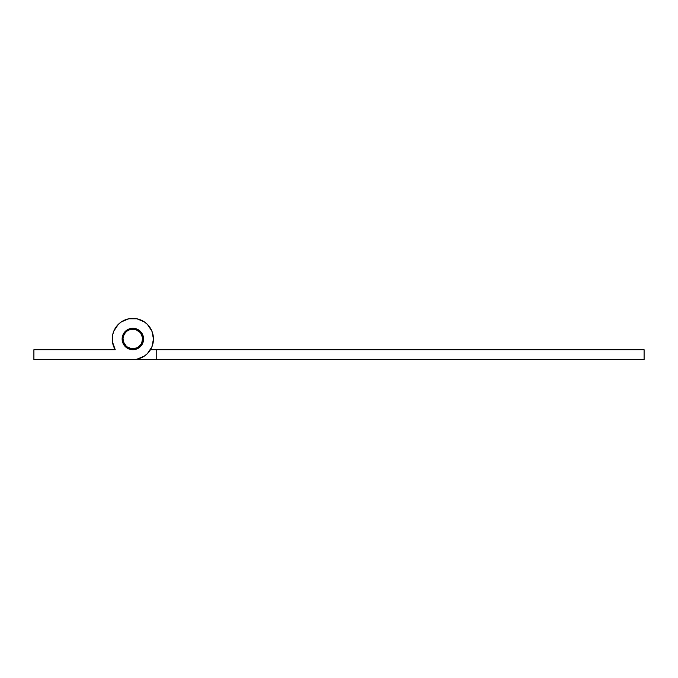 <?xml version="1.0" encoding="UTF-8"?>
<svg xmlns="http://www.w3.org/2000/svg" width="678" height="678" viewBox="0 0 678 678"><rect width="100%" height="100%" fill="white"/><g stroke="black" fill="none" stroke-linecap="round" stroke-linejoin="round"><path stroke-width="1.02" d="M143.575 339A10.721 10.721 0 0 1 132.854 349.721A10.721 10.721 0 0 1 122.133 339A10.721 10.721 0 0 1 132.854 328.279A10.721 10.721 0 0 1 143.575 339L142.753 343.102L140.431 346.577L136.956 348.907L132.854 349.721L128.752 348.907L125.269 346.577L122.947 343.102L122.133 339L122.947 334.898L125.269 331.423L128.752 329.093L132.854 328.279L136.956 329.093L140.431 331.423L142.753 334.898L143.575 339M112.234 339A20.611 20.611 0 0 1 132.854 318.389A20.611 20.611 0 0 1 153.465 339A20.611 20.611 0 0 1 132.854 359.611L136.871 359.221L144.304 356.136L147.431 353.577L151.897 346.89L153.465 339L151.897 331.11L147.431 324.423L144.304 321.864L136.871 318.779L128.828 318.779L121.396 321.864L118.277 324.423L113.802 331.11L112.633 334.974L112.429 341.814L115.243 349.721A20.611 20.611 0 0 1 112.234 339L112.633 343.026L112.234 339M113.862 347.026L115.243 349.721L33.9 349.721L33.9 359.611L644.1 359.611L644.1 349.721L156.762 349.721L156.762 359.611L644.1 359.611L644.1 349.721L150.457 349.721L156.762 349.721L156.762 359.611L33.9 359.611L33.9 349.721L115.243 349.721A20.611 20.611 0 0 1 113.946 347.221M130.761 328.483L132.854 328.279L130.761 328.483M128.752 348.907L132.854 349.721M132.854 318.389L132.176 318.397M118.277 324.423L113.802 331.11M123.938 333.042L125.023 331.669M141.761 333.042L142.753 334.898M136.956 348.907L134.939 349.517M151.838 347.026L152.067 346.466L151.838 347.026M152.957 343.543L153.152 342.585L152.957 343.543M113.802 346.89L112.633 343.026M147.431 324.423L149.991 327.55M138.804 347.916L140.431 346.577M141.761 344.958L142.753 343.102M136.956 329.093L134.939 328.483M126.896 330.084L125.269 331.423M123.371 341.848A9.899 9.899 0 0 0 135.702 348.475A9.899 9.899 0 0 0 142.329 336.152A9.899 9.899 0 0 1 135.702 348.475A9.899 9.899 0 0 1 123.371 341.848A9.899 9.899 0 0 1 130.007 329.525L126.591 331.33L124.133 334.313L123.006 338L123.371 341.848A9.899 9.899 0 0 1 130.007 329.525A9.899 9.899 0 0 1 142.329 336.152A9.899 9.899 0 0 0 130.007 329.525A9.899 9.899 0 0 0 123.371 341.848L126.557 346.636L131.854 348.848L137.49 347.738L141.566 343.687L142.702 338.059L140.516 332.745L135.753 329.542L130.007 329.525M123.667 333.474L123.413 333.923L123.667 333.474M127.328 348.187L127.769 348.441L127.328 348.187M142.041 344.526L142.295 344.077L142.041 344.526M138.371 329.813L137.931 329.559L138.371 329.813M136.447 349.102L135.447 349.399M134.405 349.602L133.363 349.704M132.312 349.704L131.269 349.602M130.227 349.39L129.227 349.085M128.252 348.687L127.769 348.441M124.896 346.187L124.235 345.373M123.65 344.5L123.159 343.568M122.752 342.593L122.447 341.593M122.243 340.559L122.142 339.517M122.142 338.458L122.252 337.415M122.455 336.381L122.76 335.373M123.167 334.398L123.413 333.923M125.667 331.042L126.472 330.381M127.354 329.796L128.278 329.305M129.252 328.898L130.261 328.601M131.295 328.398L132.337 328.296M133.397 328.296L134.439 328.398M135.473 328.61L136.473 328.915M137.448 329.313L137.931 329.559M140.804 331.813L141.473 332.627M142.058 333.5L142.549 334.432M142.948 335.407L143.253 336.407M143.456 337.441L143.558 338.483M143.558 339.542L143.456 340.585M143.244 341.619L142.939 342.627M142.533 343.602L142.295 344.077M140.041 346.958L139.227 347.619M138.346 348.204L137.422 348.695M126.557 346.636L129.956 348.458L126.557 346.636M140.482 345.297L142.312 341.898L140.482 345.297M139.151 331.364L135.753 329.542L139.151 331.364M125.218 332.703L123.388 336.102L125.218 332.703"/></g></svg>
